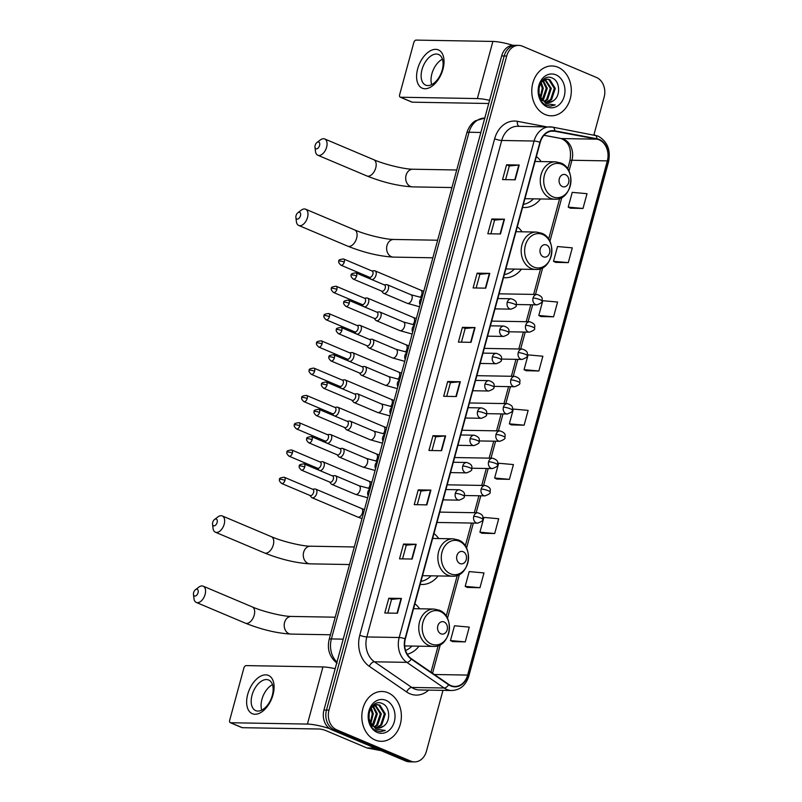 <?xml version="1.0" encoding="UTF-8"?>
<svg xmlns="http://www.w3.org/2000/svg" width="802" height="802" viewBox="0 0 802 802"><rect width="100%" height="100%" fill="white"/><g stroke="black" fill="none" stroke-linecap="round" stroke-linejoin="round"><path stroke-width="1.2" d="M503.496 277.632A27.529 21.834 91 0 0 505.24 277.743A27.529 21.834 91 0 0 521.41 269.191M522.062 231.808A27.529 21.834 91 0 0 517.31 226.786M420.158 584.377A27.529 21.834 91 0 0 421.892 584.488A27.529 21.834 91 0 0 438.072 575.936M438.724 538.553A27.529 21.834 91 0 0 433.972 533.53M407.266 654.231A27.529 21.834 91 0 0 418.995 646.171M419.636 608.788A27.529 21.834 91 0 0 414.885 603.766M522.573 207.397A27.529 21.834 91 0 0 524.318 207.507A27.529 21.834 91 0 0 540.498 198.966M541.139 161.573A27.529 21.834 91 0 0 536.388 156.55M593.901 134.886L604.147 97.192A15.579 12.361 91 0 0 596.467 77.473L522.413 46.185A15.579 12.361 91 0 0 518.673 45.383L513.611 45.293A15.579 12.361 91 0 0 501.651 55.929L323.948 710.011A15.579 12.361 91 0 0 331.617 729.72L405.672 761.008A15.579 12.361 91 0 0 409.411 761.81L411.947 761.86A15.579 12.361 91 0 1 408.198 761.058A15.579 12.361 91 0 0 411.947 761.86L414.474 761.9A15.579 12.361 91 0 0 426.433 751.263L442.975 690.372M516.137 45.333A15.579 12.361 91 0 0 504.177 55.98L326.474 710.051A15.579 12.361 91 0 0 334.153 729.77L408.198 761.058L334.153 729.77A15.579 12.361 91 0 1 326.474 710.051L504.177 55.98A15.579 12.361 91 0 1 516.137 45.333M557.971 67.248A24.932 19.779 91 0 0 551.976 65.964A24.932 19.779 91 0 0 532.077 86.716A24.932 19.779 91 0 0 545.119 114.526A24.932 19.779 91 0 0 551.114 115.809A24.932 19.779 91 0 0 571.014 95.057A24.932 19.779 91 0 0 557.971 67.248A24.932 19.779 91 0 0 551.976 65.964A24.932 19.779 91 0 0 532.077 86.716A24.932 19.779 91 0 0 545.119 114.526A24.932 19.779 91 0 0 551.114 115.809A24.932 19.779 91 0 0 571.014 95.057A24.932 19.779 91 0 0 557.971 67.248M388.018 692.758A24.932 19.779 91 0 0 382.033 691.474A24.932 19.779 91 0 0 362.123 712.226A24.932 19.779 91 0 0 375.176 740.035A24.932 19.779 91 0 0 381.171 741.319A24.932 19.779 91 0 0 401.07 720.567A24.932 19.779 91 0 0 388.018 692.758A24.932 19.779 91 0 0 382.033 691.474A24.932 19.779 91 0 0 362.123 712.226A24.932 19.779 91 0 0 375.176 740.035A24.932 19.779 91 0 0 381.171 741.319A24.932 19.779 91 0 0 401.07 720.567A24.932 19.779 91 0 0 388.018 692.758M599.144 139.849A16.621 13.183 -89 0 1 607.335 160.881L467.636 675.073A16.621 13.183 -89 0 1 454.874 686.422A16.621 13.183 -89 0 1 448.779 684.407L411.436 658.753A16.621 13.183 -89 0 1 405.341 638.883L540.237 142.405A16.621 13.183 -89 0 1 552.999 131.057A16.621 13.183 -89 0 1 554.753 131.237L596.919 139.167A16.621 13.183 -89 0 1 599.144 139.849M599.254 139.458A17.032 13.514 91 0 0 596.969 138.756L554.814 130.826A17.032 13.514 91 0 0 539.926 142.265L405.03 638.753A17.032 13.514 91 0 0 411.276 659.124L448.619 684.778A17.032 13.514 91 0 0 467.947 675.204L607.645 161.012A17.032 13.514 91 0 0 599.254 139.458M452.619 641.61L465.25 641.881L469.26 627.104L454.483 625.781L450.473 640.557L452.729 641.66M467.335 587.425L479.967 587.706L483.987 572.929L469.2 571.595L465.19 586.372L467.456 587.485M482.062 533.25L494.694 533.52L498.704 518.744L483.927 517.42L479.907 532.197L482.172 533.31M496.779 479.075L509.41 479.345L513.42 464.569L498.643 463.245L494.633 478.022L496.889 479.125M570.382 208.189L583.004 208.46L587.024 193.683L572.247 192.36L568.227 207.127L570.493 208.239M555.656 262.364L568.287 262.635L572.307 247.858L557.52 246.535L553.51 261.312L555.766 262.414M540.939 316.539L553.57 316.81L557.58 302.033L542.804 300.71L538.784 315.487L541.049 316.6M526.222 370.714L538.854 370.985L542.864 356.218L528.087 354.885L524.067 369.662L526.333 370.775M511.496 424.9L524.127 425.17L528.147 410.393L513.36 409.07L509.35 423.847L511.616 424.95M518.673 45.383A15.579 12.361 91 0 0 506.714 56.02L329 710.091A15.579 12.361 91 0 0 336.68 729.81L410.724 761.098A15.579 12.361 91 0 0 414.474 761.9M426.875 504.869L414.233 504.648L418.243 489.872L430.895 490.092L426.875 504.869M412.158 559.044L399.516 558.834L403.526 544.057L416.168 544.277L412.158 559.044M397.441 613.229L384.79 613.009L388.81 598.232L401.451 598.452L397.441 613.229M471.035 342.334L458.393 342.113L462.403 327.346L475.055 327.557L471.035 342.334M485.751 288.159L473.11 287.938L477.13 273.161L489.771 273.382L485.751 288.159M500.478 233.983L487.827 233.763L491.847 218.986L504.488 219.207L500.478 233.983M515.195 179.798L502.553 179.588L506.563 164.811L519.205 165.032L515.195 179.798M441.591 450.694L428.95 450.473L432.97 435.697L445.611 435.917L441.591 450.694M456.318 396.519L443.666 396.298L447.686 381.521L460.328 381.742L456.318 396.519M447.686 381.521L450.433 382.684M446.714 396.348L450.433 382.654L459.937 381.752A4.15 0.772 15.2 0 1 460.328 381.742M432.97 435.697L435.707 436.859M431.997 450.523L435.717 436.829L445.22 435.927A4.15 0.772 15.2 0 1 445.611 435.917M506.563 164.811L509.31 165.964L518.814 165.042A4.15 0.772 15.2 0 1 519.205 165.032M491.847 218.986L494.593 220.149M490.874 233.813L494.593 220.119L504.097 219.217A4.15 0.772 15.2 0 1 504.488 219.207M477.13 273.161L479.867 274.324M476.157 287.988L479.877 274.304L489.38 273.392A4.15 0.772 15.2 0 1 489.771 273.382M462.403 327.346L465.15 328.499M461.441 342.173L465.16 328.479L474.654 327.577A4.15 0.772 15.2 0 1 475.055 327.557M388.81 598.232L391.546 599.395M387.837 613.059L391.556 599.365L401.06 598.462A4.15 0.772 15.2 0 1 401.451 598.452M403.526 544.057L406.273 545.21L415.777 544.287A4.15 0.772 15.2 0 1 416.168 544.277M418.243 489.872L420.99 491.035L430.504 490.102A4.15 0.772 15.2 0 1 430.895 490.092M524.127 425.17L509.35 423.847M538.854 370.985L524.067 369.662M553.57 316.81L538.784 315.487M568.287 262.635L553.51 261.312M583.004 208.46L568.227 207.127M509.41 479.345L494.633 478.022M494.694 533.52L479.907 532.197M479.967 587.706L465.19 586.372M465.25 641.881L450.473 640.557M505.591 179.638L509.32 165.944M417.281 504.709L421 491.014M402.554 558.884L406.273 545.19M543.987 79.067L544.708 79.208M545.21 79.358L551.285 88.38L547.586 99.498L544.638 101.613M544.708 79.528L550.282 88.36L546.583 99.488L544.157 101.333M553.059 100.932C560.899 96.501 560.117 81.383 552.718 78.285C539.916 71.288 532.398 99.007 545.962 105.082L550.292 106.175L555.215 104.962L545.972 103.638L540.408 96.972A11.739 9.313 91 0 0 545.36 101.964A11.739 9.313 91 0 0 548.177 102.566A11.739 9.313 91 0 0 553.059 100.932L548.007 102.566M540.408 96.972L539.024 93.172L539.144 86.556M539.676 84.942L541.38 82.025L547.225 79.077L549.851 79.679L555.295 88.451L551.606 99.568L546.553 102.355M542.623 100.721L539.686 97.443M543.104 79.789L547.225 79.077M546.723 79.087L548.849 79.659L554.292 88.431L550.603 99.548L546.072 102.225M541.149 82.325L543.255 88.24L540.849 97.804M540.628 83.067L542.252 88.22L540.388 96.932M543.195 80.34L547.265 88.31L543.576 99.428L542.723 100.21M542.683 80.731L546.262 88.29L542.252 99.729M555.906 74.827A16.932 13.434 91 0 0 538.844 85.523A16.932 13.434 91 0 0 547.185 106.947A16.932 13.434 91 0 0 564.247 96.25A16.932 13.434 91 0 0 555.906 74.827M541.009 83.769L542.292 88.641M555.215 104.962L550.142 106.175M417.672 68.832A20.772 12.05 112.9 0 1 435.666 49.343A20.772 12.05 112.9 0 1 442.955 69.263A20.772 12.05 112.9 0 1 424.96 88.751A20.772 12.05 112.9 0 1 417.672 68.832M442.223 69.985A16.621 9.634 -67.1 0 0 438.584 54.496A16.621 9.634 -67.1 0 0 421.992 69.634A16.621 9.634 -67.1 0 0 425.641 85.112A16.621 9.634 -67.1 0 0 442.223 69.985M431.687 84.611A16.621 9.634 112.9 0 1 431.887 73.814A16.621 9.634 112.9 0 1 442.433 59.188M512.939 45.303A20.772 3.85 -164.8 0 0 492.889 41.433L416.068 40.1A2.596 1.504 -67.1 0 0 413.822 42.536L399.637 94.746A2.596 1.504 -67.1 0 0 400.208 97.162A2.596 1.504 -67.1 0 0 400.549 97.232L412.238 102.175L488.729 103.498M489.581 100.34A20.772 3.85 -164.8 0 0 477.36 98.566L400.549 97.232M412.238 102.175A2.596 1.504 112.9 0 1 411.897 102.105A2.596 1.504 112.9 0 1 411.606 101.904M315.136 145.403A3.639 2.105 -67.1 0 0 314.965 147.217A3.639 2.105 -67.1 0 0 317.041 148.771A3.639 2.105 -67.1 0 0 319.557 145.483A3.639 2.105 -67.1 0 0 319.236 142.445A3.639 2.105 -67.1 0 0 316.96 142.505A3.639 2.105 -67.1 0 0 315.136 145.403M316.96 142.505L320.299 139.959A8.832 5.123 112.9 0 1 324.68 138.957A8.832 5.123 112.9 0 1 326.615 147.187A8.832 5.123 112.9 0 1 317.803 155.227A8.832 5.123 112.9 0 1 315.477 151.388L314.965 147.217M562.392 186.575A6.236 4.942 91 0 0 568.668 182.645A6.236 4.942 91 0 0 565.6 174.756A6.236 4.942 91 0 0 559.315 178.696A6.236 4.942 91 0 0 562.392 186.575M523.395 204.38A24.672 19.569 91 0 0 533.44 198.836M296.048 215.638A3.639 2.105 -67.1 0 0 295.888 217.452A3.639 2.105 -67.1 0 0 297.963 219.006A3.639 2.105 -67.1 0 0 300.479 215.718A3.639 2.105 -67.1 0 0 300.148 212.68A3.639 2.105 -67.1 0 0 297.873 212.741A3.639 2.105 -67.1 0 0 296.048 215.638M297.873 212.741L301.221 210.194A8.832 5.123 112.9 0 1 305.602 209.192A8.832 5.123 112.9 0 1 307.537 217.422A8.832 5.123 112.9 0 1 298.725 225.462A8.832 5.123 112.9 0 1 296.389 221.623L295.888 217.452M543.305 256.81A6.236 4.942 91 0 0 549.591 252.881A6.236 4.942 91 0 0 546.513 244.991A6.236 4.942 91 0 0 540.237 248.931A6.236 4.942 91 0 0 543.305 256.81M504.318 274.615A24.672 19.569 91 0 0 514.363 269.071M212.71 522.383A3.639 2.105 -67.1 0 0 212.55 524.197A3.639 2.105 -67.1 0 0 214.625 525.751A3.639 2.105 -67.1 0 0 217.131 522.463A3.639 2.105 -67.1 0 0 216.811 519.425A3.639 2.105 -67.1 0 0 214.535 519.485A3.639 2.105 -67.1 0 0 212.71 522.383M214.535 519.485L217.873 516.939A8.832 5.123 112.9 0 1 222.254 515.937A8.832 5.123 112.9 0 1 224.199 524.167A8.832 5.123 112.9 0 1 215.387 532.207A8.832 5.123 112.9 0 1 213.051 528.368L212.55 524.197M459.967 563.555A6.236 4.942 91 0 0 466.243 559.626A6.236 4.942 91 0 0 463.175 551.736A6.236 4.942 91 0 0 456.889 555.676A6.236 4.942 91 0 0 459.967 563.555M420.97 581.36A24.672 19.569 91 0 0 431.025 575.816M193.633 592.618A3.639 2.105 -67.1 0 0 193.462 594.422A3.639 2.105 -67.1 0 0 195.538 595.986A3.639 2.105 -67.1 0 0 198.054 592.698A3.639 2.105 -67.1 0 0 197.733 589.66A3.639 2.105 -67.1 0 0 195.447 589.721A3.639 2.105 -67.1 0 0 193.633 592.618M195.447 589.721L198.796 587.174A8.832 5.123 112.9 0 1 203.177 586.172A8.832 5.123 112.9 0 1 205.111 594.402A8.832 5.123 112.9 0 1 196.3 602.442A8.832 5.123 112.9 0 1 193.964 598.603L193.462 594.422M440.879 633.791A6.236 4.942 91 0 0 447.165 629.861A6.236 4.942 91 0 0 444.097 621.971A6.236 4.942 91 0 0 437.812 625.911A6.236 4.942 91 0 0 440.879 633.791M405.591 650.512A24.672 19.569 91 0 0 411.937 646.051M371.657 279.537A4.672 2.707 -67.1 0 0 371.958 279.567A4.672 2.707 -67.1 0 0 376.008 275.186A4.672 2.707 -67.1 0 0 374.975 270.835A4.672 2.707 -67.1 0 0 374.364 270.705A4.672 2.707 -67.1 0 0 374.153 270.715A4.672 2.707 -67.1 0 0 373.953 270.745M369.231 277.141L370.684 278.936A4.672 2.707 -67.1 0 0 371.055 279.286M344.269 262.094A3.378 1.955 -67.1 0 1 340.9 265.171L369.511 277.261A3.378 1.955 -67.1 0 0 369.953 277.352A3.378 1.955 -67.1 0 0 372.88 274.184A3.378 1.955 -67.1 0 0 372.138 271.036L343.527 258.956C339.747 259.377 338.223 260.119 338.955 261.181A3.378 0.622 -164.8 0 1 339.677 260.991A3.378 0.622 15.2 0 1 344.269 262.094A3.378 1.955 -67.1 0 0 343.527 258.956M364.238 306.825A4.672 2.707 -67.1 0 0 364.539 306.855A4.672 2.707 -67.1 0 0 368.589 302.474A4.672 2.707 -67.1 0 0 367.567 298.113A4.672 2.707 -67.1 0 0 366.955 297.993A4.672 2.707 -67.1 0 0 366.745 297.993A4.672 2.707 -67.1 0 0 366.534 298.023M361.822 304.429L363.266 306.224A4.672 2.707 -67.1 0 0 363.637 306.575M336.86 289.382A3.378 1.955 -67.1 0 1 333.492 292.459L362.093 304.539A3.378 1.955 -67.1 0 0 362.534 304.64A3.378 1.955 -67.1 0 0 365.461 301.472A3.378 1.955 -67.1 0 0 364.72 298.324L336.118 286.234C332.339 286.665 330.815 287.407 331.547 288.459A3.378 0.622 -164.8 0 1 332.269 288.279A3.378 0.622 15.2 0 1 336.86 289.382A3.378 1.955 -67.1 0 0 336.118 286.234M356.83 334.113A4.672 2.707 -67.1 0 0 357.131 334.143A4.672 2.707 -67.1 0 0 361.181 329.762A4.672 2.707 -67.1 0 0 360.148 325.401A4.672 2.707 -67.1 0 0 359.537 325.271A4.672 2.707 -67.1 0 0 359.326 325.281A4.672 2.707 -67.1 0 0 359.126 325.311M354.404 331.717L355.857 333.512A4.672 2.707 -67.1 0 0 356.228 333.853M329.442 316.67A3.378 1.955 -67.1 0 1 326.073 319.747L354.685 331.827A3.378 1.955 -67.1 0 0 355.126 331.918A3.378 1.955 -67.1 0 0 358.053 328.76A3.378 1.955 -67.1 0 0 357.311 325.612L328.7 313.522C324.92 313.953 323.396 314.695 324.128 315.747A3.378 0.622 -164.8 0 1 324.85 315.567A3.378 0.622 15.2 0 1 329.442 316.67A3.378 1.955 -67.1 0 0 328.7 313.522M349.411 361.391A4.672 2.707 -67.1 0 0 349.712 361.431A4.672 2.707 -67.1 0 0 353.762 357.04A4.672 2.707 -67.1 0 0 352.74 352.69A4.672 2.707 -67.1 0 0 352.128 352.559A4.672 2.707 -67.1 0 0 351.918 352.569A4.672 2.707 -67.1 0 0 351.707 352.599M346.995 359.005L348.439 360.79A4.672 2.707 -67.1 0 0 348.81 361.141M322.033 343.958A3.378 1.955 -67.1 0 1 318.665 347.025L347.266 359.116A3.378 1.955 -67.1 0 0 347.707 359.206A3.378 1.955 -67.1 0 0 350.634 356.038A3.378 1.955 -67.1 0 0 349.893 352.9L321.291 340.81C317.512 341.231 315.988 341.973 316.72 343.035A3.378 0.622 -164.8 0 1 317.442 342.845A3.378 0.622 15.2 0 1 322.033 343.958A3.378 1.955 -67.1 0 0 321.291 340.81M342.003 388.679A4.672 2.707 -67.1 0 0 342.304 388.709A4.672 2.707 -67.1 0 0 346.354 384.328A4.672 2.707 -67.1 0 0 345.321 379.978A4.672 2.707 -67.1 0 0 344.71 379.847A4.672 2.707 -67.1 0 0 344.499 379.857A4.672 2.707 -67.1 0 0 344.299 379.887M339.577 386.283L341.03 388.078A4.672 2.707 -67.1 0 0 341.401 388.429M314.615 371.246A3.378 1.955 -67.1 0 1 311.246 374.313L339.858 386.404A3.378 1.955 -67.1 0 0 340.299 386.494A3.378 1.955 -67.1 0 0 343.226 383.326A3.378 1.955 -67.1 0 0 342.484 380.178L313.873 368.098C310.093 368.519 308.57 369.261 309.301 370.323A3.378 0.622 -164.8 0 1 310.023 370.133A3.378 0.622 15.2 0 1 314.615 371.246A3.378 1.955 -67.1 0 0 313.873 368.098M334.584 415.967A4.672 2.707 -67.1 0 0 334.885 415.997A4.672 2.707 -67.1 0 0 338.935 411.616A4.672 2.707 -67.1 0 0 337.913 407.266A4.672 2.707 -67.1 0 0 337.301 407.135A4.672 2.707 -67.1 0 0 337.091 407.145A4.672 2.707 -67.1 0 0 336.88 407.175M332.168 413.571L333.612 415.366A4.672 2.707 -67.1 0 0 333.983 415.717M307.206 398.524A3.378 1.955 -67.1 0 1 303.838 401.601L332.439 413.692A3.378 1.955 -67.1 0 0 332.88 413.782A3.378 1.955 -67.1 0 0 335.807 410.614A3.378 1.955 -67.1 0 0 335.066 407.466L306.464 395.386C302.685 395.807 301.161 396.549 301.893 397.612A3.378 0.622 -164.8 0 1 302.615 397.421A3.378 0.622 15.2 0 1 307.206 398.524A3.378 1.955 -67.1 0 0 306.464 395.386M327.176 443.255A4.672 2.707 -67.1 0 0 327.477 443.285A4.672 2.707 -67.1 0 0 331.527 438.905A4.672 2.707 -67.1 0 0 330.494 434.544A4.672 2.707 -67.1 0 0 329.883 434.423A4.672 2.707 -67.1 0 0 329.672 434.423A4.672 2.707 -67.1 0 0 329.472 434.453M324.75 440.859L326.203 442.654A4.672 2.707 -67.1 0 0 326.574 442.995M299.788 425.812A3.378 1.955 -67.1 0 1 296.419 428.89L325.031 440.97A3.378 1.955 -67.1 0 0 325.472 441.07A3.378 1.955 -67.1 0 0 328.399 437.902A3.378 1.955 -67.1 0 0 327.657 434.754L299.046 422.664C295.266 423.095 293.743 423.837 294.474 424.89A3.378 0.622 -164.8 0 1 295.196 424.709A3.378 0.622 15.2 0 1 299.788 425.812A3.378 1.955 -67.1 0 0 299.046 422.664M319.757 470.543A4.672 2.707 -67.1 0 0 320.058 470.573A4.672 2.707 -67.1 0 0 324.108 466.193A4.672 2.707 -67.1 0 0 323.086 461.832A4.672 2.707 -67.1 0 0 322.474 461.701A4.672 2.707 -67.1 0 0 322.264 461.711A4.672 2.707 -67.1 0 0 322.053 461.741M317.341 468.147L318.785 469.942A4.672 2.707 -67.1 0 0 319.156 470.283M292.379 453.1A3.378 1.955 -67.1 0 1 289.011 456.178L317.612 468.258A3.378 1.955 -67.1 0 0 318.053 468.348A3.378 1.955 -67.1 0 0 320.98 465.19A3.378 1.955 -67.1 0 0 320.239 462.042L291.637 449.952C287.858 450.383 286.334 451.125 287.066 452.178A3.378 0.622 -164.8 0 1 287.788 451.997A3.378 0.622 15.2 0 1 292.379 453.1A3.378 1.955 -67.1 0 0 291.637 449.952M309.923 495.425L311.377 497.22A4.672 2.707 -67.1 0 0 312.028 497.731A4.672 2.707 -67.1 0 0 312.65 497.862A4.672 2.707 -67.1 0 0 316.7 493.471A4.672 2.707 -67.1 0 0 315.667 489.12A4.672 2.707 -67.1 0 0 315.056 488.989A4.672 2.707 -67.1 0 0 314.845 488.999A4.672 2.707 -67.1 0 0 314.645 489.03M284.961 480.388A3.378 1.955 -67.1 0 1 281.592 483.456L310.204 495.546A3.378 1.955 -67.1 0 0 310.645 495.636A3.378 1.955 -67.1 0 0 313.572 492.468A3.378 1.955 -67.1 0 0 312.83 489.33L284.219 477.24C280.439 477.661 278.916 478.403 279.647 479.466A3.378 0.622 -164.8 0 1 280.369 479.275A3.378 0.622 15.2 0 1 284.961 480.388A3.378 1.955 -67.1 0 0 284.219 477.24M381.582 291.066L383.035 292.86A4.672 2.707 -67.1 0 0 383.697 293.362A4.672 2.707 -67.1 0 0 384.308 293.492A4.672 2.707 -67.1 0 0 388.198 289.612A4.672 2.707 -67.1 0 0 387.326 284.75A4.672 2.707 -67.1 0 0 386.714 284.63A4.672 2.707 -67.1 0 0 386.504 284.63A4.672 2.707 -67.1 0 0 386.303 284.66M356.619 276.018A3.378 1.955 -67.1 0 1 353.251 279.096L381.862 291.176A3.378 1.955 -67.1 0 0 382.303 291.266A3.378 1.955 -67.1 0 0 385.231 288.108A3.378 1.955 -67.1 0 0 384.489 284.961L355.877 272.87C352.098 273.302 350.574 274.043 351.306 275.096A3.378 0.622 -164.8 0 1 352.038 274.916A3.378 0.622 15.2 0 1 356.619 276.018A3.378 1.955 -67.1 0 0 355.877 272.87M374.173 318.354L375.617 320.138A4.672 2.707 -67.1 0 0 376.278 320.65A4.672 2.707 -67.1 0 0 376.89 320.78A4.672 2.707 -67.1 0 0 380.79 316.9A4.672 2.707 -67.1 0 0 379.917 312.038A4.672 2.707 -67.1 0 0 379.306 311.908A4.672 2.707 -67.1 0 0 379.095 311.918A4.672 2.707 -67.1 0 0 378.885 311.948M349.211 303.306A3.378 1.955 -67.1 0 1 345.842 306.374L374.444 318.464A3.378 1.955 -67.1 0 0 374.885 318.554A3.378 1.955 -67.1 0 0 377.812 315.387A3.378 1.955 -67.1 0 0 377.07 312.249L348.469 300.159C344.69 300.58 343.166 301.321 343.898 302.384A3.378 0.622 -164.8 0 1 344.619 302.194A3.378 0.622 15.2 0 1 349.211 303.306A3.378 1.955 -67.1 0 0 348.469 300.159M366.755 345.632L368.208 347.426A4.672 2.707 -67.1 0 0 368.87 347.938A4.672 2.707 -67.1 0 0 369.481 348.058A4.672 2.707 -67.1 0 0 373.371 344.188A4.672 2.707 -67.1 0 0 372.499 339.326A4.672 2.707 -67.1 0 0 371.887 339.196A4.672 2.707 -67.1 0 0 371.677 339.206A4.672 2.707 -67.1 0 0 371.476 339.236M341.792 330.594A3.378 1.955 -67.1 0 1 338.424 333.662L367.035 345.752A3.378 1.955 -67.1 0 0 367.476 345.842A3.378 1.955 -67.1 0 0 370.404 342.675A3.378 1.955 -67.1 0 0 369.662 339.537L341.05 327.447C337.271 327.868 335.747 328.609 336.479 329.672A3.378 0.622 -164.8 0 1 337.211 329.482A3.378 0.622 15.2 0 1 341.792 330.594A3.378 1.955 -67.1 0 0 341.05 327.447M359.346 372.92L360.79 374.714A4.672 2.707 -67.1 0 0 361.451 375.226A4.672 2.707 -67.1 0 0 362.063 375.346A4.672 2.707 -67.1 0 0 365.963 371.476A4.672 2.707 -67.1 0 0 365.09 366.614A4.672 2.707 -67.1 0 0 364.479 366.484A4.672 2.707 -67.1 0 0 364.268 366.494A4.672 2.707 -67.1 0 0 364.058 366.524M334.384 357.872A3.378 1.955 -67.1 0 1 331.015 360.95L359.617 373.04A3.378 1.955 -67.1 0 0 360.058 373.13A3.378 1.955 -67.1 0 0 362.985 369.963A3.378 1.955 -67.1 0 0 362.243 366.815L333.642 354.735C329.863 355.156 328.339 355.898 329.071 356.96A3.378 0.622 -164.8 0 1 329.792 356.77A3.378 0.622 15.2 0 1 334.384 357.872A3.378 1.955 -67.1 0 0 333.642 354.735M351.928 400.208L353.381 402.002A4.672 2.707 -67.1 0 0 354.043 402.504A4.672 2.707 -67.1 0 0 354.654 402.634A4.672 2.707 -67.1 0 0 358.544 398.754A4.672 2.707 -67.1 0 0 357.672 393.892A4.672 2.707 -67.1 0 0 357.06 393.772A4.672 2.707 -67.1 0 0 356.85 393.772A4.672 2.707 -67.1 0 0 356.649 393.802M326.965 385.16A3.378 1.955 -67.1 0 1 323.597 388.238L352.208 400.318A3.378 1.955 -67.1 0 0 352.649 400.419A3.378 1.955 -67.1 0 0 355.577 397.251A3.378 1.955 -67.1 0 0 354.835 394.103L326.224 382.013C322.444 382.444 320.92 383.186 321.652 384.238A3.378 0.622 -164.8 0 1 322.384 384.058A3.378 0.622 15.2 0 1 326.965 385.16A3.378 1.955 -67.1 0 0 326.224 382.013M344.519 427.496L345.963 429.291A4.672 2.707 -67.1 0 0 346.624 429.792A4.672 2.707 -67.1 0 0 347.236 429.922A4.672 2.707 -67.1 0 0 351.136 426.042A4.672 2.707 -67.1 0 0 350.263 421.18A4.672 2.707 -67.1 0 0 349.652 421.05A4.672 2.707 -67.1 0 0 349.441 421.06A4.672 2.707 -67.1 0 0 349.231 421.09M319.557 412.449A3.378 1.955 -67.1 0 1 316.188 415.526L344.79 427.606A3.378 1.955 -67.1 0 0 345.231 427.697A3.378 1.955 -67.1 0 0 348.158 424.539A3.378 1.955 -67.1 0 0 347.416 421.391L318.815 409.301C315.036 409.732 313.512 410.474 314.244 411.526A3.378 0.622 -164.8 0 1 314.965 411.346A3.378 0.622 15.2 0 1 319.557 412.449A3.378 1.955 -67.1 0 0 318.815 409.301M337.101 454.784L338.554 456.569A4.672 2.707 -67.1 0 0 339.216 457.08A4.672 2.707 -67.1 0 0 339.827 457.21A4.672 2.707 -67.1 0 0 343.717 453.33A4.672 2.707 -67.1 0 0 342.845 448.468A4.672 2.707 -67.1 0 0 342.233 448.338A4.672 2.707 -67.1 0 0 342.023 448.348A4.672 2.707 -67.1 0 0 341.822 448.378M312.138 439.737A3.378 1.955 -67.1 0 1 308.77 442.804L337.381 454.894A3.378 1.955 -67.1 0 0 337.822 454.985A3.378 1.955 -67.1 0 0 340.75 451.817A3.378 1.955 -67.1 0 0 340.008 448.679L311.397 436.589C307.617 437.01 306.093 437.752 306.825 438.814A3.378 0.622 -164.8 0 1 307.557 438.624A3.378 0.622 15.2 0 1 312.138 439.737A3.378 1.955 -67.1 0 0 311.397 436.589M329.692 482.062L331.136 483.857A4.672 2.707 -67.1 0 0 331.797 484.368A4.672 2.707 -67.1 0 0 332.409 484.488A4.672 2.707 -67.1 0 0 336.309 480.619A4.672 2.707 -67.1 0 0 335.437 475.756A4.672 2.707 -67.1 0 0 334.825 475.626A4.672 2.707 -67.1 0 0 334.614 475.636A4.672 2.707 -67.1 0 0 334.404 475.666M304.73 467.025A3.378 1.955 -67.1 0 1 301.362 470.092L329.963 482.182A3.378 1.955 -67.1 0 0 330.404 482.273A3.378 1.955 -67.1 0 0 333.331 479.105A3.378 1.955 -67.1 0 0 332.589 475.957L303.988 463.877C300.209 464.298 298.685 465.04 299.417 466.102A3.378 0.622 -164.8 0 1 300.138 465.912A3.378 0.622 15.2 0 1 304.73 467.025A3.378 1.955 -67.1 0 0 303.988 463.877M247.718 694.332A20.772 12.05 112.9 0 1 265.713 674.853A20.772 12.05 112.9 0 1 273.011 694.773A20.772 12.05 112.9 0 1 255.016 714.261A20.772 12.05 112.9 0 1 247.718 694.332M272.279 695.494A16.621 9.634 -67.1 0 0 268.63 680.006A16.621 9.634 -67.1 0 0 252.049 695.144A16.621 9.634 -67.1 0 0 255.698 710.622A16.621 9.634 -67.1 0 0 272.279 695.494M261.743 710.121A16.621 9.634 112.9 0 1 261.943 699.324A16.621 9.634 112.9 0 1 272.479 684.687M335.156 668.718A20.772 3.85 -164.8 0 0 322.945 666.933L246.124 665.61A2.596 1.504 -67.1 0 0 243.878 668.046L229.693 720.246A2.596 1.504 -67.1 0 0 230.264 722.672A2.596 1.504 -67.1 0 0 230.605 722.742L242.294 727.685L319.106 729.008A5.193 0.962 15.2 0 1 326.163 730.712L366.915 747.935L375.045 748.076M329.652 728.647A20.772 3.85 -164.8 0 0 307.417 724.076L230.605 722.742M242.294 727.685A2.596 1.504 112.9 0 1 241.953 727.614A2.596 1.504 112.9 0 1 241.663 727.414M381.15 750.652L367.266 748.035A2.596 2.065 -89 0 1 366.915 747.935M374.043 704.577L374.765 704.717M375.266 704.868L381.341 713.89L377.642 725.008L374.684 727.123M374.765 705.038L380.328 713.87L376.639 724.988L374.203 726.843M383.115 726.442C390.955 722.011 390.173 706.893 382.775 703.785C369.963 696.798 362.454 724.517 376.008 730.592L380.348 731.685L385.271 730.462L376.028 729.148L370.464 722.482A11.739 9.313 91 0 0 375.416 727.474A11.739 9.313 91 0 0 378.233 728.076A11.739 9.313 91 0 0 383.115 726.442L378.063 728.066M370.464 722.482L369.08 718.682L369.201 712.066M369.722 710.452L371.436 707.534L377.271 704.577L379.907 705.179L385.351 713.96L381.662 725.078L376.609 727.865M372.669 726.231L369.732 722.943M373.151 705.299L377.271 704.577M376.77 704.587L378.905 705.169L384.348 713.94L380.649 725.058L376.128 727.735M371.196 707.825L373.311 713.75L370.905 723.314M370.684 708.567L372.308 713.73L370.444 722.442M373.251 705.85L377.321 713.82L373.632 724.938L372.78 725.72M372.74 706.231L376.318 713.8L372.308 725.239M385.962 700.336A16.932 13.434 91 0 0 368.89 711.023A16.932 13.434 91 0 0 377.241 732.447A16.932 13.434 91 0 0 394.303 721.76A16.932 13.434 91 0 0 385.962 700.336M371.055 709.279L372.339 714.151M385.271 730.462L380.198 731.675M501.651 55.929L506.714 56.02M405.672 761.008L410.724 761.098M331.617 729.72L336.68 729.81M323.948 710.011L329 710.091M484.769 118.064A20.772 16.481 91 0 0 469.04 132.25L480.859 132.46M337.101 663.214C329.602 657.209 326.955 649.299 329.151 639.505L466.814 132.821A10.386 1.925 15.2 0 1 469.04 132.25L331.386 638.933L343.196 639.144M329.151 639.505A10.386 1.925 15.2 0 1 331.386 638.933A20.772 16.481 91 0 0 336.95 662.121M607.335 160.881L571.936 160.26A16.621 13.183 91 0 0 563.746 139.237A16.621 13.183 91 0 0 561.51 138.556L544.017 135.267M428.599 690.121A25.965 20.601 -89 0 1 409.902 693.76A25.965 20.601 -89 0 1 406.624 691.956L369.281 666.302A25.965 20.601 -89 0 1 359.767 635.254L494.654 138.766A25.965 20.601 -89 0 1 517.35 121.323L546.352 126.786M448.619 684.778A5.193 2.797 124.5 0 1 444.148 688.006L411.777 687.454A20.772 16.481 91 0 0 414.403 688.898A20.772 16.481 91 0 0 419.396 689.961L451.767 690.522A20.772 16.481 -89 0 1 444.148 688.006L406.804 662.352A20.772 16.481 -89 0 1 399.195 637.51L534.082 141.032A5.193 0.962 15.2 0 1 539.926 142.265M594.392 135.007A5.193 3.138 100.7 0 1 594.713 135.047A5.193 3.138 100.7 0 1 596.969 138.756M405.03 638.753A5.193 0.962 -164.8 0 0 399.195 637.51L366.825 636.948A20.772 16.481 91 0 0 374.434 661.8L411.777 687.454A5.193 2.797 -55.5 0 0 406.624 691.956M411.276 659.124A5.193 2.797 124.5 0 1 406.804 662.352L374.434 661.8A5.193 2.797 -55.5 0 0 369.281 666.302M467.947 675.204A5.193 0.962 15.2 0 1 468.829 676.056L608.538 161.854C610.863 149.854 607.304 141.232 597.871 135.999L552.558 127.107L517.661 126.285A20.772 16.481 91 0 0 501.711 140.47L534.082 141.032A20.772 16.481 -89 0 1 550.032 126.846A20.772 16.481 -89 0 1 552.237 127.067A5.193 3.138 100.7 0 1 552.558 127.107A5.193 3.138 100.7 0 1 554.814 130.826M608.538 161.854A5.193 0.962 -164.8 0 0 607.645 161.012M494.654 138.766A5.193 0.962 15.2 0 0 501.711 140.47L366.825 636.948A5.193 0.962 15.2 0 1 359.767 635.254M517.35 121.323A5.193 3.138 -79.3 0 0 519.044 126.305M467.636 675.073L434.353 674.502M432.549 673.269L440.328 644.638M447.456 618.422L459.416 574.402M466.533 548.187L473.36 523.074M476.167 512.739L480.769 495.796M483.586 485.451L488.187 468.508M490.994 458.163L495.596 441.22M498.413 430.885L503.014 413.932M505.821 403.596L510.423 386.644M513.23 376.308L517.841 359.366M520.648 349.02L525.25 332.078M528.057 321.732L532.668 304.79M535.475 294.454L542.753 267.657M549.881 241.442L561.841 197.422M568.959 171.207L571.936 160.26A9.353 1.734 15.2 0 0 569.931 160.781C571.866 149.072 568.869 141.653 560.939 138.495A9.353 5.644 -79.3 0 0 561.51 138.556L596.919 139.167M554.753 131.237L551.225 131.177M455.927 396.509L459.937 381.752M470.654 342.334L474.654 327.577M485.37 288.149L489.38 273.392M500.087 233.973L504.097 219.217M514.804 179.798L518.814 165.042M441.21 450.684L445.22 435.927M426.494 504.859L430.504 490.102M411.767 559.044L415.777 544.287M397.05 613.219L401.06 598.462M477.36 98.566L492.889 41.433M375.727 167.939A8.832 5.123 -67.1 0 0 373.782 159.708C384.82 164.55 404.88 169.292 412.85 169.222A8.832 7.007 -89 0 0 406.073 175.247A8.832 7.007 -89 0 0 410.423 186.425A8.832 7.007 -89 0 0 412.549 186.876C398.313 186.034 383.105 182.405 366.915 175.969A8.832 5.123 -67.1 0 0 375.727 167.939M552.909 196.841A17.173 13.624 91 0 0 570.222 186.004A17.173 13.624 91 0 0 561.761 164.27A17.173 13.624 91 0 0 544.448 175.107A17.173 13.624 91 0 0 552.909 196.841M550.282 198.244A18.697 14.837 91 0 0 554.773 199.207C572.217 200.57 577.149 168.781 560.598 162.926L555.425 161.824A18.697 14.837 91 0 0 540.498 177.382A18.697 14.837 91 0 0 550.282 198.244M356.639 238.164A8.832 5.123 -67.1 0 0 354.705 229.943C365.732 234.785 385.802 239.527 393.772 239.457A8.832 7.007 -89 0 0 386.995 245.482A8.832 7.007 -89 0 0 391.346 256.66A8.832 7.007 -89 0 0 393.461 257.111C379.226 256.269 364.018 252.64 347.827 246.204A8.832 5.123 -67.1 0 0 356.639 238.164M533.821 267.076A17.173 13.624 91 0 0 551.144 256.229A17.173 13.624 91 0 0 542.673 234.495A17.173 13.624 91 0 0 525.36 245.342A17.173 13.624 91 0 0 533.821 267.076M531.195 268.48A18.697 14.837 91 0 0 535.696 269.442C553.139 270.805 558.062 239.016 541.52 233.161L536.337 232.059A18.697 14.837 91 0 0 521.41 247.617A18.697 14.837 91 0 0 531.195 268.48M273.302 544.909A8.832 5.123 -67.1 0 0 271.367 536.688C282.394 541.53 302.464 546.272 310.434 546.202A8.832 7.007 -89 0 0 303.657 552.227A8.832 7.007 -89 0 0 307.998 563.405A8.832 7.007 -89 0 0 310.123 563.856C295.888 563.014 280.68 559.385 264.49 552.949A8.832 5.123 -67.1 0 0 273.302 544.909M450.483 573.821A17.173 13.624 91 0 0 467.797 562.974A17.173 13.624 91 0 0 459.335 541.24A17.173 13.624 91 0 0 442.022 552.087A17.173 13.624 91 0 0 450.483 573.821M447.857 575.224A18.697 14.837 91 0 0 452.348 576.187C469.802 577.55 474.724 545.761 458.173 539.906L453 538.804A18.697 14.837 91 0 0 438.072 554.362A18.697 14.837 91 0 0 447.857 575.224M254.214 615.144A8.832 5.123 -67.1 0 0 252.279 606.924C263.307 611.766 283.377 616.507 291.347 616.437A8.832 7.007 -89 0 0 284.57 622.462A8.832 7.007 -89 0 0 288.92 633.64A8.832 7.007 -89 0 0 291.046 634.091C276.81 633.249 261.592 629.62 245.412 623.184A8.832 5.123 -67.1 0 0 254.214 615.144M431.406 644.056A17.173 13.624 91 0 0 448.719 633.209A17.173 13.624 91 0 0 440.258 611.475A17.173 13.624 91 0 0 422.935 622.322A17.173 13.624 91 0 0 431.406 644.056M428.779 645.46A18.697 14.837 91 0 0 433.27 646.422C450.714 647.785 455.646 615.996 439.095 610.142L433.912 609.039A18.697 14.837 91 0 0 418.985 624.598A18.697 14.837 91 0 0 428.779 645.46M499.095 293.823L537.059 294.474C544.648 297.031 541.47 300.199 541.982 301.031A5.193 0.962 -164.8 0 0 540.127 299.727A5.193 0.962 15.2 0 0 533.069 298.023A5.193 4.12 91 0 0 535.636 304.6A5.193 4.12 91 0 0 536.879 304.86L516.288 304.509M537.059 294.474A5.193 4.12 91 0 0 533.069 298.023M420.268 297.412A4.672 2.707 -67.1 0 0 421.762 294.514A4.672 2.707 -67.1 0 0 421.832 294.244A4.672 2.707 -67.1 0 0 420.729 290.164L374.975 270.835M491.686 321.111L529.651 321.762C537.23 324.319 534.052 327.487 534.573 328.319A5.193 0.962 -164.8 0 0 532.718 327.015A5.193 0.962 15.2 0 0 525.661 325.311A5.193 4.12 91 0 0 528.217 331.888A5.193 4.12 91 0 0 529.47 332.148L508.879 331.797M529.651 321.762A5.193 4.12 91 0 0 525.661 325.311M412.86 324.7A4.672 2.707 -67.1 0 0 414.343 321.803A4.672 2.707 -67.1 0 0 414.413 321.522A4.672 2.707 -67.1 0 0 413.321 317.452L367.567 298.113M484.268 348.389L522.232 349.05C529.821 351.607 526.643 354.765 527.155 355.607A5.193 0.962 -164.8 0 0 525.3 354.294A5.193 0.962 15.2 0 0 518.242 352.599A5.193 4.12 91 0 0 520.809 359.166A5.193 4.12 91 0 0 522.052 359.436L501.461 359.075M522.232 349.05A5.193 4.12 91 0 0 518.242 352.599M405.441 351.988A4.672 2.707 -67.1 0 0 406.935 349.091A4.672 2.707 -67.1 0 0 407.005 348.81A4.672 2.707 -67.1 0 0 405.902 344.74L360.148 325.401M476.859 375.677L514.824 376.338C522.403 378.895 519.225 382.053 519.746 382.895A5.193 0.962 -164.8 0 0 517.891 381.582A5.193 0.962 15.2 0 0 510.834 379.887A5.193 4.12 91 0 0 513.39 386.454A5.193 4.12 91 0 0 514.643 386.724L494.052 386.363M514.824 376.338A5.193 4.12 91 0 0 510.834 379.887M398.033 379.276A4.672 2.707 -67.1 0 0 399.516 376.379A4.672 2.707 -67.1 0 0 399.586 376.098A4.672 2.707 -67.1 0 0 398.494 372.018L352.74 352.69M469.441 402.965L507.405 403.627C514.994 406.183 511.816 409.341 512.328 410.173A5.193 0.962 -164.8 0 0 510.473 408.87A5.193 0.962 15.2 0 0 503.415 407.165A5.193 4.12 91 0 0 505.982 413.742A5.193 4.12 91 0 0 507.225 414.012L486.634 413.652M507.405 403.627A5.193 4.12 91 0 0 503.415 407.165M390.614 406.564A4.672 2.707 -67.1 0 0 392.108 403.667A4.672 2.707 -67.1 0 0 392.178 403.386A4.672 2.707 -67.1 0 0 391.075 399.306L345.321 379.978M462.032 430.253L499.997 430.905C507.576 433.461 504.398 436.629 504.919 437.461A5.193 0.962 -164.8 0 0 503.065 436.158A5.193 0.962 15.2 0 0 496.007 434.453A5.193 4.12 91 0 0 498.563 441.03A5.193 4.12 91 0 0 499.816 441.29L479.225 440.94M499.997 430.905A5.193 4.12 91 0 0 496.007 434.453M383.206 433.842A4.672 2.707 -67.1 0 0 384.689 430.945A4.672 2.707 -67.1 0 0 384.76 430.674A4.672 2.707 -67.1 0 0 383.667 426.594L337.913 407.266M454.614 457.541L492.578 458.193C500.167 460.749 496.989 463.917 497.501 464.749A5.193 0.962 -164.8 0 0 495.646 463.446A5.193 0.962 15.2 0 0 488.588 461.741A5.193 4.12 91 0 0 491.155 468.308A5.193 4.12 91 0 0 492.398 468.579L471.807 468.228M492.578 458.193A5.193 4.12 91 0 0 488.588 461.741M375.787 461.13A4.672 2.707 -67.1 0 0 377.281 458.233A4.672 2.707 -67.1 0 0 377.351 457.952A4.672 2.707 -67.1 0 0 376.248 453.882L330.494 434.544M447.205 484.819L485.17 485.481C492.749 488.037 489.571 491.195 490.092 492.037A5.193 0.962 -164.8 0 0 488.238 490.724A5.193 0.962 15.2 0 0 481.18 489.03A5.193 4.12 91 0 0 483.736 495.596A5.193 4.12 91 0 0 484.989 495.867L464.398 495.506M485.17 485.481A5.193 4.12 91 0 0 481.18 489.03M368.379 488.418A4.672 2.707 -67.1 0 0 369.862 485.521A4.672 2.707 -67.1 0 0 369.933 485.24A4.672 2.707 -67.1 0 0 368.84 481.17L323.086 461.832M439.787 512.107L477.751 512.769C485.34 515.325 482.162 518.483 482.674 519.325A5.193 0.962 -164.8 0 0 480.819 518.012A5.193 0.962 15.2 0 0 473.761 516.308A5.193 4.12 91 0 0 476.328 522.884A5.193 4.12 91 0 0 477.571 523.155L436.98 522.453M477.751 512.769A5.193 4.12 91 0 0 473.761 516.308M312.028 497.731L357.792 517.059A4.672 2.707 -67.1 0 0 362.454 512.809A4.672 2.707 -67.1 0 0 362.524 512.528A4.672 2.707 -67.1 0 0 361.421 508.448L315.667 489.12M497.811 298.534L511.215 298.765C518.804 301.321 515.626 304.489 516.137 305.321A5.193 0.962 -164.8 0 0 514.283 304.018A5.193 0.962 15.2 0 0 507.225 302.314A5.193 4.12 91 0 0 509.791 308.89A5.193 4.12 91 0 0 511.034 309.151L495.004 308.88M511.215 298.765A5.193 4.12 91 0 0 507.225 302.314M421.912 298.093A4.672 3.709 91 0 0 419.817 300.68A4.672 3.709 91 0 0 420.068 304.88M419.556 306.775L407.306 303.346A4.672 2.707 -67.1 0 0 407.927 303.467A4.672 2.707 -67.1 0 0 412.048 298.805A4.672 2.707 -67.1 0 0 410.945 294.735L387.326 284.75M490.403 325.823L503.806 326.053C511.385 328.609 508.207 331.767 508.729 332.609A5.193 0.962 -164.8 0 0 506.874 331.306A5.193 0.962 15.2 0 0 499.816 329.602A5.193 4.12 91 0 0 502.373 336.168A5.193 4.12 91 0 0 503.626 336.439L487.596 336.158M503.806 326.053A5.193 4.12 91 0 0 499.816 329.602M414.504 325.381A4.672 3.709 91 0 0 412.408 327.968A4.672 3.709 91 0 0 412.659 332.168M412.138 334.053L399.897 330.625A4.672 2.707 -67.1 0 0 400.509 330.755A4.672 2.707 -67.1 0 0 404.629 326.093A4.672 2.707 -67.1 0 0 403.536 322.013L379.917 312.038M482.984 353.111L496.388 353.341C503.977 355.898 500.799 359.055 501.31 359.897A5.193 0.962 -164.8 0 0 499.456 358.584A5.193 0.962 15.2 0 0 492.398 356.89A5.193 4.12 91 0 0 494.964 363.456A5.193 4.12 91 0 0 496.207 363.727L480.177 363.446M496.388 353.341A5.193 4.12 91 0 0 492.398 356.89M407.085 352.659A4.672 3.709 91 0 0 404.99 355.256A4.672 3.709 91 0 0 405.241 359.456M404.729 361.341L392.479 357.913A4.672 2.707 -67.1 0 0 393.1 358.043A4.672 2.707 -67.1 0 0 397.221 353.381A4.672 2.707 -67.1 0 0 396.118 349.301L372.499 339.326M475.576 380.399L488.979 380.629C496.558 383.186 493.38 386.343 493.902 387.186A5.193 0.962 -164.8 0 0 492.047 385.872A5.193 0.962 15.2 0 0 484.989 384.168A5.193 4.12 91 0 0 487.546 390.744A5.193 4.12 91 0 0 488.799 391.015L472.769 390.734M488.979 380.629A5.193 4.12 91 0 0 484.989 384.168M399.677 379.947A4.672 3.709 91 0 0 397.581 382.544A4.672 3.709 91 0 0 397.832 386.734M397.311 388.629L385.07 385.201A4.672 2.707 -67.1 0 0 385.682 385.331A4.672 2.707 -67.1 0 0 389.802 380.669A4.672 2.707 -67.1 0 0 388.709 376.589L365.09 366.614M468.157 407.677L481.561 407.907C489.15 410.464 485.972 413.632 486.483 414.464A5.193 0.962 -164.8 0 0 484.629 413.16A5.193 0.962 15.2 0 0 477.571 411.456A5.193 4.12 91 0 0 480.137 418.032A5.193 4.12 91 0 0 481.38 418.293L465.35 418.022M481.561 407.907A5.193 4.12 91 0 0 477.571 411.456M392.258 407.236A4.672 3.709 91 0 0 390.163 409.822A4.672 3.709 91 0 0 390.414 414.022M389.902 415.917L377.652 412.489A4.672 2.707 -67.1 0 0 378.273 412.609A4.672 2.707 -67.1 0 0 382.394 407.947A4.672 2.707 -67.1 0 0 381.291 403.877L357.672 393.892M460.749 434.965L474.152 435.195C481.731 437.752 478.553 440.92 479.075 441.752A5.193 0.962 -164.8 0 0 477.22 440.448A5.193 0.962 15.2 0 0 470.162 438.744A5.193 4.12 91 0 0 472.719 445.321A5.193 4.12 91 0 0 473.972 445.581L457.942 445.31M474.152 435.195A5.193 4.12 91 0 0 470.162 438.744M384.85 434.524A4.672 3.709 91 0 0 382.755 437.11A4.672 3.709 91 0 0 383.005 441.311M382.484 443.205L370.243 439.777A4.672 2.707 -67.1 0 0 370.855 439.897A4.672 2.707 -67.1 0 0 374.975 435.235A4.672 2.707 -67.1 0 0 373.882 431.165L350.263 421.18M453.33 462.253L466.734 462.483C474.323 465.04 471.145 468.198 471.656 469.04A5.193 0.962 -164.8 0 0 469.812 467.736A5.193 0.962 15.2 0 0 462.744 466.032A5.193 4.12 91 0 0 465.31 472.599A5.193 4.12 91 0 0 466.553 472.869L450.523 472.589M466.734 462.483A5.193 4.12 91 0 0 462.744 466.032M377.431 461.812A4.672 3.709 91 0 0 375.336 464.398A4.672 3.709 91 0 0 375.587 468.599M375.075 470.483L362.825 467.055A4.672 2.707 -67.1 0 0 363.446 467.185A4.672 2.707 -67.1 0 0 367.567 462.523A4.672 2.707 -67.1 0 0 366.464 458.443L342.845 448.468M445.922 489.541L459.325 489.771C466.904 492.328 463.726 495.486 464.248 496.328A5.193 0.962 -164.8 0 0 462.393 495.014A5.193 0.962 15.2 0 0 455.335 493.32A5.193 4.12 91 0 0 457.892 499.887A5.193 4.12 91 0 0 459.145 500.157L443.115 499.877M459.325 489.771A5.193 4.12 91 0 0 455.335 493.32M370.023 489.09A4.672 3.709 91 0 0 367.928 491.686A4.672 3.709 91 0 0 368.178 495.887M367.657 497.771L355.416 494.343A4.672 2.707 -67.1 0 0 356.028 494.473A4.672 2.707 -67.1 0 0 360.148 489.811A4.672 2.707 -67.1 0 0 359.055 485.731L335.437 475.756M307.417 724.076L322.945 666.933M375.296 748.176L367.266 748.035M466.814 132.821C469.461 124.51 474.182 121.453 475.556 120.711L484.989 118.064M451.767 690.522C460.198 690.081 465.882 685.259 468.829 676.056M560.939 138.495L543.977 135.307M430.985 672.186L438.203 645.6M446.193 616.197L457.29 575.365M465.27 545.962L471.496 523.044M474.313 512.709L478.914 495.756M481.721 485.421L486.323 468.478M489.14 458.132L493.741 441.19M496.548 430.844L501.15 413.902M503.967 403.566L508.568 386.614M511.375 376.278L515.977 359.326M518.794 348.99L523.395 332.048M526.202 321.702L530.804 304.76M533.621 294.414L540.628 268.62M548.618 239.217L559.706 198.385M567.696 168.981L569.931 160.781M411.897 102.105L400.208 97.162M366.915 175.969L317.803 155.227M451.947 187.558L412.549 186.876M524.939 198.695L554.773 199.207M535.054 161.473L555.425 161.824M373.782 159.708L324.68 138.957M456.719 169.984L412.85 169.222M347.827 246.204L298.725 225.462M432.859 257.793L393.461 257.111M505.861 268.931L535.696 269.442M515.977 231.698L536.337 232.059M354.705 229.943L305.602 209.192M437.641 240.219L393.772 239.457M264.49 552.949L215.387 532.207M349.522 564.538L310.123 563.856M422.514 575.676L452.348 576.187M432.629 538.443L453 538.804M271.367 536.688L222.254 515.937M354.294 546.964L310.434 546.202M245.412 623.184L196.3 602.442M330.434 634.773L291.046 634.091M404.699 645.931L433.27 646.422M413.551 608.678L433.912 609.039M252.279 606.924L203.177 586.172M335.216 617.199L291.347 616.437M423.767 291.276L420.729 290.164M541.982 301.031C542.743 302.043 541.039 303.326 536.879 304.86M371.857 270.926L374.153 270.715M340.9 265.171C338.815 263.136 338.163 261.803 338.955 261.181M416.348 318.564L413.321 317.452M534.573 328.319C535.325 329.331 533.631 330.604 529.47 332.148M364.449 298.214L366.745 297.993M333.492 292.459C331.406 290.424 330.755 289.091 331.547 288.459M408.94 345.842L405.902 344.74M527.155 355.607C527.917 356.619 526.212 357.892 522.052 359.436M357.03 325.492L359.326 325.281M326.073 319.747C323.988 317.712 323.336 316.379 324.128 315.747M401.521 373.13L398.494 372.018M519.746 382.895C520.498 383.907 518.804 385.181 514.643 386.724M349.622 352.78L351.918 352.569M318.665 347.025C316.579 345 315.928 343.667 316.72 343.035M394.113 400.419L391.075 399.306M512.328 410.173C513.09 411.185 511.385 412.469 507.225 414.012M342.203 380.068L344.499 379.857M311.246 374.313C309.161 372.278 308.509 370.955 309.301 370.323M386.694 427.707L383.667 426.594M504.919 437.461C505.671 438.473 503.977 439.747 499.816 441.29M334.795 407.356L337.091 407.145M303.838 401.601C301.752 399.566 301.101 398.233 301.893 397.612M379.286 454.995L376.248 453.882M497.501 464.749C498.263 465.762 496.558 467.035 492.398 468.579M327.376 434.644L329.672 434.423M296.419 428.89C294.334 426.854 293.682 425.521 294.474 424.89M371.867 482.273L368.84 481.17M490.092 492.037C490.844 493.05 489.15 494.323 484.989 495.867M319.968 461.922L322.264 461.711M289.011 456.178C286.926 454.143 286.274 452.809 287.066 452.178M364.459 509.561L361.421 508.448M357.792 517.059L362.003 518.593M482.674 519.325C483.436 520.328 481.731 521.611 477.571 523.155M312.549 489.21L314.845 488.999M281.592 483.456C279.507 481.421 278.865 480.097 279.647 479.466M422.022 297.672L410.945 294.735M407.306 303.346L383.697 293.362M384.208 284.84L386.504 284.63M353.251 279.096C351.166 277.061 350.524 275.728 351.306 275.096M516.137 305.321C516.899 306.334 515.195 307.607 511.034 309.151M414.614 324.96L403.536 322.013M399.897 330.625L376.278 320.65M376.8 312.128L379.095 311.918M345.842 306.374C343.757 304.349 343.106 303.016 343.898 302.384M508.729 332.609C509.481 333.622 507.786 334.895 503.626 336.439M407.195 352.248L396.118 349.301M392.479 357.913L368.87 347.938M369.381 339.416L371.677 339.206M338.424 333.662C336.339 331.627 335.697 330.304 336.479 329.672M501.31 359.897C502.072 360.91 500.368 362.183 496.207 363.727M399.787 379.526L388.709 376.589M385.07 385.201L361.451 375.226M361.973 366.704L364.268 366.494M331.015 360.95C328.93 358.915 328.279 357.582 329.071 356.96M493.902 387.186C494.654 388.188 492.959 389.471 488.799 391.015M392.368 406.815L381.291 403.877M377.652 412.489L354.043 402.504M354.564 393.993L356.85 393.772M323.597 388.238C321.512 386.203 320.87 384.87 321.652 384.238M486.483 414.464C487.245 415.476 485.541 416.759 481.38 418.293M384.96 434.103L373.882 431.165M370.243 439.777L346.624 429.792M347.146 421.271L349.441 421.06M316.188 415.526C314.103 413.491 313.452 412.158 314.244 411.526M479.075 441.752C479.827 442.764 478.132 444.037 473.972 445.581M377.541 461.391L366.464 458.443M362.825 467.055L339.216 457.08M339.737 448.559L342.023 448.348M308.77 442.804C306.685 440.779 306.043 439.446 306.825 438.814M471.656 469.04C472.418 470.052 470.714 471.325 466.553 472.869M370.133 488.679L359.055 485.731M355.416 494.343L331.797 484.368M332.319 475.847L334.614 475.636M301.362 470.092C299.276 468.057 298.625 466.734 299.417 466.102M464.248 496.328C465 497.34 463.305 498.613 459.145 500.157M241.953 727.614L230.264 722.672"/></g></svg>
